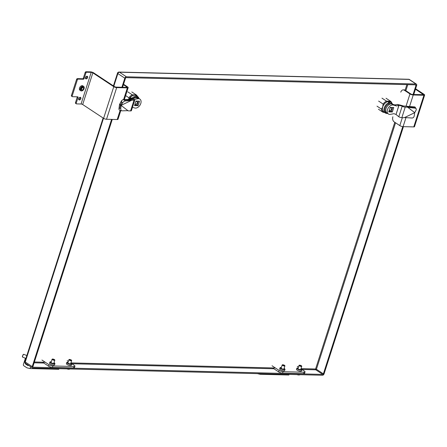 <?xml version="1.0" encoding="UTF-8"?>
<svg xmlns="http://www.w3.org/2000/svg" width="447" height="447" viewBox="0 0 447 447"><rect width="100%" height="100%" fill="white"/><g stroke="black" fill="none" stroke-linecap="round" stroke-linejoin="round"><path stroke-width="0.67" d="M301.742 369.524A2.621 0.754 -162.2 0 1 301.803 369.613A2.621 0.754 -162.2 0 1 301.848 369.865A2.621 0.754 -162.2 0 1 300.976 370.133A2.621 0.754 -162.2 0 1 298.194 369.423A2.621 0.754 -162.2 0 1 296.853 368.261A2.621 0.754 -162.2 0 1 297.037 368.082A2.621 0.754 -162.2 0 1 297.138 368.043M296.853 368.261L296.495 369.384A2.621 0.754 17.8 0 0 297.836 370.546A2.621 0.754 17.8 0 0 300.613 371.261A2.621 0.754 17.8 0 0 301.485 370.988L301.848 369.865M300.948 368.82A2.47 0.71 -162.2 0 1 301.703 369.44A2.47 0.71 -162.2 0 1 299.177 369.596A2.47 0.71 -162.2 0 1 297.216 367.998A2.47 0.71 -162.2 0 1 297.864 367.909A2.47 0.71 -162.2 0 1 298.188 367.931M300.837 369.166A1.62 0.464 -162.2 0 1 300.825 369.524A1.62 0.464 -162.2 0 1 300.401 369.585A1.62 0.464 -162.2 0 1 297.881 368.579A1.62 0.464 -162.2 0 1 298.076 368.278M301.664 366.065A1.447 0.413 -162.2 0 1 301.736 366.16A1.447 0.413 -162.2 0 1 301.759 366.3L300.714 369.563A1.464 0.419 17.8 0 0 300.747 369.507A1.464 0.419 17.8 0 0 300.747 369.445M297.987 368.563A1.464 0.419 17.8 0 0 297.953 368.613A1.464 0.419 17.8 0 0 297.953 368.674L298.998 365.411A1.447 0.413 -162.2 0 1 299.099 365.311A1.447 0.413 -162.2 0 1 299.216 365.277M284.901 369.105A2.621 0.754 -162.2 0 1 284.962 369.194A2.621 0.754 -162.2 0 1 285.007 369.445A2.621 0.754 -162.2 0 1 284.141 369.714A2.621 0.754 -162.2 0 1 281.359 369.004A2.621 0.754 -162.2 0 1 280.018 367.842A2.621 0.754 -162.2 0 1 280.202 367.663A2.621 0.754 -162.2 0 1 280.303 367.624M280.018 367.842L279.654 368.965A2.621 0.754 17.8 0 0 280.995 370.127A2.621 0.754 17.8 0 0 283.778 370.842A2.621 0.754 17.8 0 0 284.65 370.569L285.007 369.445M284.113 368.401A2.47 0.71 -162.2 0 1 284.868 369.021A2.47 0.71 -162.2 0 1 282.342 369.177A2.47 0.71 -162.2 0 1 280.381 367.579A2.47 0.71 -162.2 0 1 281.029 367.49A2.47 0.71 -162.2 0 1 281.353 367.512M284.001 368.747A1.62 0.464 -162.2 0 1 283.985 369.105A1.62 0.464 -162.2 0 1 283.566 369.166A1.62 0.464 -162.2 0 1 281.046 368.16A1.62 0.464 -162.2 0 1 281.241 367.864M284.828 365.646A1.447 0.413 -162.2 0 1 284.901 365.741A1.447 0.413 -162.2 0 1 284.923 365.881L283.879 369.144A1.464 0.419 17.8 0 0 283.906 369.088A1.464 0.419 17.8 0 0 283.912 369.026M281.152 368.144A1.464 0.419 17.8 0 0 281.118 368.194A1.464 0.419 17.8 0 0 281.113 368.255L282.163 364.992A1.447 0.413 -162.2 0 1 282.264 364.892A1.447 0.413 -162.2 0 1 282.375 364.858M289.086 374.418L288.896 375.005L260.16 374.29L257.36 373.631M260.35 373.703L260.16 374.29M301.759 366.3A1.447 0.413 -162.2 0 1 301.278 366.445A1.447 0.413 -162.2 0 1 299.741 366.054A1.447 0.413 -162.2 0 1 298.998 365.411M299.624 365.182A1.296 0.369 -162.2 0 1 301.636 365.987A1.296 0.369 -162.2 0 1 300.311 366.065A1.296 0.369 -162.2 0 1 299.283 365.227A1.296 0.369 -162.2 0 1 299.624 365.182M298.847 374.664A2.783 0.799 17.8 0 0 300.188 374.698M298.093 374.91A4.029 2.766 -88.6 0 0 298.322 374.949A4.029 2.766 -88.6 0 0 298.423 374.96L298.78 374.966L298.434 374.96M284.923 365.881A1.447 0.413 -162.2 0 1 284.443 366.026A1.447 0.413 -162.2 0 1 282.906 365.635A1.447 0.413 -162.2 0 1 282.163 364.992M282.783 364.763A1.296 0.369 -162.2 0 1 284.8 365.568A1.296 0.369 -162.2 0 1 283.476 365.646A1.296 0.369 -162.2 0 1 282.448 364.808A1.296 0.369 -162.2 0 1 282.783 364.763M282.007 374.245A2.783 0.799 17.8 0 0 283.353 374.279M281.252 374.491A4.029 2.766 -88.6 0 0 281.481 374.53A4.029 2.766 -88.6 0 0 281.582 374.541L281.945 374.547L281.593 374.541M42.521 362.199L48.567 366.188A2.894 0.827 17.8 0 0 52.461 367.428L73.509 367.948A2.894 0.827 17.8 0 0 74.47 367.652L74.94 366.188A2.894 0.827 -162.2 0 1 73.978 366.49L73.509 367.948M71.151 363.282L74.291 365.355A2.894 0.827 -162.2 0 1 74.94 366.188M52.461 367.428L52.936 365.964L73.978 366.49M52.936 365.964A2.894 0.827 -162.2 0 1 49.036 364.724L48.567 366.188M41.945 360.042L49.036 364.724M68.341 361.427L67.201 360.673M71.637 363.797A2.621 0.754 -162.2 0 1 71.699 363.886A2.621 0.754 -162.2 0 1 71.743 364.137A2.621 0.754 -162.2 0 1 70.872 364.411A2.621 0.754 -162.2 0 1 68.095 363.696A2.621 0.754 -162.2 0 1 66.748 362.534A2.621 0.754 -162.2 0 1 66.933 362.355A2.621 0.754 -162.2 0 1 67.039 362.321M66.748 362.534L66.391 363.657A2.621 0.754 17.8 0 0 67.732 364.825A2.621 0.754 17.8 0 0 70.514 365.534A2.621 0.754 17.8 0 0 71.38 365.26L71.743 364.137M70.849 363.093A2.47 0.71 -162.2 0 1 71.598 363.713A2.47 0.71 -162.2 0 1 69.078 363.869A2.47 0.71 -162.2 0 1 67.117 362.271A2.47 0.71 -162.2 0 1 67.76 362.182A2.47 0.71 -162.2 0 1 68.089 362.204M70.738 363.439A1.62 0.464 -162.2 0 1 70.721 363.802A1.62 0.464 -162.2 0 1 70.296 363.858A1.62 0.464 -162.2 0 1 67.776 362.852A1.62 0.464 -162.2 0 1 67.978 362.556M71.559 360.338A1.447 0.413 -162.2 0 1 71.632 360.433A1.447 0.413 -162.2 0 1 71.66 360.573L70.609 363.836A1.464 0.419 17.8 0 0 70.643 363.785A1.464 0.419 17.8 0 0 70.648 363.718M67.888 362.835A1.464 0.419 17.8 0 0 67.855 362.886A1.464 0.419 17.8 0 0 67.849 362.947L68.899 359.684A1.447 0.413 -162.2 0 1 69 359.589A1.447 0.413 -162.2 0 1 69.112 359.55M54.802 363.377A2.621 0.754 -162.2 0 1 54.864 363.467A2.621 0.754 -162.2 0 1 54.908 363.718A2.621 0.754 -162.2 0 1 54.037 363.992A2.621 0.754 -162.2 0 1 51.254 363.277A2.621 0.754 -162.2 0 1 49.913 362.115A2.621 0.754 -162.2 0 1 50.098 361.936A2.621 0.754 -162.2 0 1 50.198 361.902M49.913 362.115L49.55 363.238A2.621 0.754 17.8 0 0 50.897 364.406A2.621 0.754 17.8 0 0 53.674 365.115A2.621 0.754 17.8 0 0 54.545 364.841L54.908 363.718M54.009 362.673A2.47 0.71 -162.2 0 1 54.763 363.294A2.47 0.71 -162.2 0 1 52.238 363.45A2.47 0.71 -162.2 0 1 50.276 361.852A2.47 0.71 -162.2 0 1 50.924 361.763A2.47 0.71 -162.2 0 1 51.249 361.785M53.897 363.02A1.62 0.464 -162.2 0 1 53.886 363.383A1.62 0.464 -162.2 0 1 53.461 363.439A1.62 0.464 -162.2 0 1 50.941 362.433A1.62 0.464 -162.2 0 1 51.137 362.137M54.724 359.919A1.447 0.413 -162.2 0 1 54.797 360.014A1.447 0.413 -162.2 0 1 54.819 360.153L53.774 363.417A1.464 0.419 17.8 0 0 53.808 363.366A1.464 0.419 17.8 0 0 53.808 363.299M51.047 362.416A1.464 0.419 17.8 0 0 51.014 362.467A1.464 0.419 17.8 0 0 51.014 362.528L52.059 359.265A1.447 0.413 -162.2 0 1 52.159 359.17A1.447 0.413 -162.2 0 1 52.277 359.131M31.301 367.138L30.525 367.121L30.055 368.568L26.954 367.831L23.702 365.685A0.928 0.637 91.4 0 1 23.4 364.461L25.401 358.231M58.982 368.697L58.792 369.283L30.055 368.568M26.328 363.858L25.283 363.83L27.619 365.372A2.157 1.481 -88.6 0 0 28.167 365.545A2.157 1.481 -88.6 0 0 28.697 365.417M25.283 363.83L25.205 363.528L25.853 363.54M25.323 363.165L25.205 363.528M30.525 367.121A0.464 0.318 91.4 0 1 30.865 366.853M27.619 365.372L28.669 365.4M26.842 355.555L23.73 354.303A1.514 0.358 112 0 0 23.635 354.309A1.514 0.358 112 0 0 22.68 355.991A1.514 0.358 112 0 0 22.534 357.03A1.514 0.358 112 0 0 22.601 357.103L25.915 358.444M23.635 354.309L23.166 354.527L22.35 356.55L22.534 357.03M71.66 360.573A1.447 0.413 -162.2 0 1 71.174 360.723A1.447 0.413 -162.2 0 1 69.637 360.327A1.447 0.413 -162.2 0 1 68.899 359.684M69.52 359.455A1.296 0.369 -162.2 0 1 71.531 360.26A1.296 0.369 -162.2 0 1 70.207 360.343A1.296 0.369 -162.2 0 1 69.179 359.505A1.296 0.369 -162.2 0 1 69.52 359.455M68.743 368.937A2.783 0.799 17.8 0 0 70.084 368.971M67.989 369.188A4.029 2.766 -88.6 0 0 68.218 369.222A4.029 2.766 -88.6 0 0 68.318 369.233L68.33 369.233M54.819 360.153A1.447 0.413 -162.2 0 1 54.338 360.304A1.447 0.413 -162.2 0 1 52.802 359.908A1.447 0.413 -162.2 0 1 52.059 359.265M52.685 359.036A1.296 0.369 -162.2 0 1 54.696 359.841A1.296 0.369 -162.2 0 1 53.372 359.924A1.296 0.369 -162.2 0 1 52.344 359.086A1.296 0.369 -162.2 0 1 52.685 359.036M51.908 368.518A2.783 0.799 17.8 0 0 53.249 368.551M51.154 368.769A4.029 2.766 -88.6 0 0 51.383 368.803A4.029 2.766 -88.6 0 0 51.483 368.814L51.841 368.825L51.494 368.814M138.52 98.189A5.403 3.615 123.4 0 0 133.105 98.362M132.033 98.2A6.012 4.023 -56.6 0 1 137.715 96.636L136.212 95.641A6.012 4.023 123.4 0 0 129.015 99.351M137.715 96.636A6.012 4.023 -56.6 0 1 138.967 98.485M136.687 95.96A6.074 4.062 123.4 0 0 134.676 95.122A6.074 4.062 123.4 0 0 128.971 99.357M137.458 96.468A6.677 4.47 123.4 0 0 136.324 94.926L132.273 94.825A6.677 4.47 123.4 0 0 128.915 97.764L128.764 99.368M125.618 95.585L128.915 97.764M132.273 94.825L127.758 91.842M131.804 91.942L136.324 94.926M138.436 101.162A3.006 2.011 -56.6 0 1 138.453 101.212L137.391 104.52A3.006 2.011 -56.6 0 1 136.788 105.045L134.715 104.995M135.095 103.81A1.52 1.017 123.4 0 0 135.34 104.09A1.52 1.017 123.4 0 0 137.022 103.386A1.52 1.017 123.4 0 0 137.011 101.558A1.52 1.017 123.4 0 0 136.62 101.441A1.52 1.017 123.4 0 0 135.743 101.799M388.868 104.777L389.276 103.503L389.086 102.676L388.404 102.229A6.012 4.023 -56.6 0 1 391.265 102.503L391.265 102.503A6.012 4.023 -56.6 0 1 392.494 104.252M389.276 103.503A5.403 3.615 123.4 0 0 384.923 108.671A5.403 3.615 123.4 0 0 387.057 113.113M392.405 104.224L388.683 102.413M387.51 113.409A6.012 4.023 -56.6 0 1 386.873 113.449A6.012 4.023 -56.6 0 1 385.32 112.979A6.012 4.023 -56.6 0 1 384.359 107.559A6.012 4.023 -56.6 0 1 389.086 102.676M392.516 104.257L390.438 101.955A6.012 4.023 123.4 0 0 383.772 104.754A6.012 4.023 123.4 0 0 383.817 111.985L385.32 112.979M390.918 102.268A6.074 4.062 123.4 0 0 388.907 101.43A6.074 4.062 123.4 0 0 382.71 106.861A6.074 4.062 123.4 0 0 384.291 112.303M391.723 102.877A6.677 4.47 123.4 0 0 390.555 101.234L386.504 101.134A6.677 4.47 123.4 0 0 383.146 104.073L382.71 106.861L381.514 109.152A6.677 4.47 123.4 0 0 382.945 112.208L384.521 112.454M386.035 98.251L390.555 101.234M386.504 101.134L381.984 98.15M378.626 101.089L383.146 104.073M381.514 109.152L377 106.168M378.43 109.224L382.945 112.208M392.662 107.476A3.006 2.011 -56.6 0 1 392.678 107.526L391.617 110.828A3.006 2.011 -56.6 0 1 391.019 111.353L388.94 111.303M389.32 110.124A1.52 1.017 123.4 0 0 389.566 110.403A1.52 1.017 123.4 0 0 391.248 109.694A1.52 1.017 123.4 0 0 391.237 107.867A1.52 1.017 123.4 0 0 390.846 107.749A1.52 1.017 123.4 0 0 389.968 108.107M415.598 88.752L424.164 94.406A2.168 0.62 -162.2 0 1 424.65 95.032A2.168 0.62 -162.2 0 1 423.929 95.256L413.251 94.987A2.436 0.698 -162.2 0 1 409.966 93.948L404.306 90.21L405.178 90.233L410.843 93.971A1.235 0.352 17.8 0 0 412.503 94.496L423.505 94.663L415.453 89.21M424.65 95.032L414.486 126.685A2.168 0.62 -162.2 0 1 413.766 126.909L403.088 126.641A2.436 0.698 -162.2 0 1 399.802 125.601L394.142 121.863A3.855 2.643 91.4 0 1 392.879 116.768M405.178 90.233A3.855 2.643 -88.6 0 0 404.144 89.892L403.272 89.869A3.855 2.643 -88.6 0 0 400.786 92.149M404.306 90.21A3.855 2.643 -88.6 0 0 403.272 89.869M71.749 96.211A0.771 0.514 -56.6 0 1 71.414 95.49L76.61 79.315A0.771 0.514 -56.6 0 1 77.398 78.627L82.589 78.756A0.771 0.514 123.4 0 0 83.377 78.063L85.181 72.436A0.771 0.514 123.4 0 1 85.969 71.749L90.473 71.861A2.408 0.693 17.8 0 1 93.719 72.889L114.639 86.707L115.941 87.115L126.618 87.383A1.235 0.352 -162.2 0 0 127.032 87.254A1.235 0.352 -162.2 0 0 126.752 86.902L123.411 84.695M92.842 72.867L82.684 104.52A1.207 0.346 -162.2 0 0 81.058 104.006L76.549 103.894A0.771 0.514 -56.6 0 1 76.213 103.179L78.024 97.552A0.771 0.514 123.4 0 0 77.689 96.831L72.498 96.703A0.771 0.514 -56.6 0 1 72.163 95.988L77.353 79.806A0.771 0.514 -56.6 0 1 78.141 79.119L83.332 79.248A0.771 0.514 123.4 0 0 84.12 78.56L85.925 72.928A0.771 0.514 -56.6 0 1 86.712 72.241L91.216 72.353A1.207 0.346 -162.2 0 1 92.842 72.867L113.767 86.684A2.168 0.62 17.8 0 0 116.684 87.612L127.367 87.875A2.436 0.698 17.8 0 0 128.177 87.623A2.436 0.698 17.8 0 0 127.63 86.919L123.556 84.237M82.684 104.52L103.603 118.338A2.168 0.62 17.8 0 0 106.526 119.265L117.203 119.528A2.436 0.698 17.8 0 0 118.014 119.276L120.796 110.599M86.986 76.23A1.447 0.972 123.4 0 0 85.612 77.27A1.447 0.972 123.4 0 0 85.763 78.767A1.447 0.972 123.4 0 0 87.372 78.091A1.447 0.972 123.4 0 0 87.361 76.348A1.447 0.972 123.4 0 0 86.986 76.23M80.214 97.334A1.447 0.972 123.4 0 0 78.84 98.374A1.447 0.972 123.4 0 0 78.99 99.865A1.447 0.972 123.4 0 0 80.6 99.189A1.447 0.972 123.4 0 0 80.589 97.446A1.447 0.972 123.4 0 0 80.214 97.334M75.806 103.402A0.771 0.514 -56.6 0 1 75.47 102.681L77.275 97.055A0.771 0.514 123.4 0 0 77.32 96.826M85.483 78.381A1.447 0.972 123.4 0 0 86.629 77.599A1.447 0.972 123.4 0 0 86.897 76.236M78.706 99.485A1.447 0.972 123.4 0 0 79.851 98.698A1.447 0.972 123.4 0 0 80.125 97.334M82.907 90.367A2.621 1.754 -56.6 0 1 82.879 90.389A2.621 1.754 -56.6 0 1 81.421 90.959A2.621 1.754 -56.6 0 1 80.745 90.758A2.621 1.754 -56.6 0 1 80.466 88.048A2.621 1.754 -56.6 0 1 82.958 86.176A2.621 1.754 -56.6 0 1 83.634 86.377A2.621 1.754 -56.6 0 1 84.137 88.484A2.621 1.754 -56.6 0 1 84.125 88.523M83.634 86.377L82.868 85.874A2.621 1.754 123.4 0 0 79.957 87.098A2.621 1.754 123.4 0 0 79.979 90.249L80.745 90.758M83.008 86.377A2.47 1.654 -56.6 0 1 84.114 88.556A2.47 1.654 -56.6 0 1 82.935 90.344A2.47 1.654 -56.6 0 1 80.348 89.389A2.47 1.654 -56.6 0 1 83.008 86.377M82.712 89.758A1.62 1.084 -56.6 0 1 81.807 90.11A1.62 1.084 -56.6 0 1 81.08 88.679A1.62 1.084 -56.6 0 1 81.857 87.506A1.62 1.084 -56.6 0 1 83.176 87.277A1.62 1.084 -56.6 0 1 83.488 88.579M81.091 88.646A1.464 0.978 123.4 0 0 81.382 89.791A1.464 0.978 123.4 0 0 81.756 89.903A1.464 0.978 123.4 0 0 81.974 89.886A1.235 0.827 -56.6 0 1 81.684 88.64A1.235 0.827 -56.6 0 1 82.896 87.668A1.235 0.827 -56.6 0 1 83.315 87.852A1.464 0.978 123.4 0 0 82.997 87.344A1.464 0.978 123.4 0 0 81.829 87.528M81.829 89.808A1.313 0.877 -56.6 0 1 81.661 89.774A1.313 0.877 -56.6 0 1 81.538 89.707A1.313 0.877 -56.6 0 1 81.399 88.355A1.313 0.877 -56.6 0 1 82.645 87.422A1.313 0.877 -56.6 0 1 82.986 87.523A1.313 0.877 -56.6 0 1 83.092 87.612A1.313 0.877 -56.6 0 1 83.187 87.752M83.092 87.612L83.315 87.852A1.235 0.827 -56.6 0 1 83.22 89.249A1.235 0.827 -56.6 0 1 81.969 89.886L81.661 89.774M272.044 365.769L279.14 370.451A2.894 0.827 17.8 0 0 283.035 371.692L304.083 372.211A2.894 0.827 17.8 0 0 305.044 371.915A2.894 0.827 17.8 0 0 304.396 371.083L301.256 369.01M298.44 367.149L297.3 366.4M304.083 372.211L303.614 373.675A2.894 0.827 17.8 0 0 304.575 373.374L305.044 371.915M303.614 373.675L282.565 373.15L283.035 371.692M279.14 370.451L278.671 371.915A2.894 0.827 17.8 0 0 282.565 373.15M278.671 371.915L272.625 367.926M413.743 94.529L416.665 85.438A1.542 1.034 123.4 0 0 416.392 84.12A1.542 1.034 123.4 0 0 415.995 84.002L126.4 76.795A1.542 1.034 123.4 0 0 124.825 78.175L121.908 87.266M111.594 119.388L32.218 366.613A1.542 1.034 123.4 0 0 32.491 367.926A1.542 1.034 123.4 0 0 32.888 368.043L322.483 375.251A1.542 1.034 123.4 0 0 324.058 373.871L403.429 126.652M413.073 94.513L415.989 85.422A0.615 0.413 123.4 0 0 415.721 84.846L126.127 77.638A0.615 0.413 123.4 0 0 125.501 78.191L122.579 87.282M112.264 119.405L32.894 366.629A0.615 0.413 123.4 0 0 33.162 367.199L322.756 374.407A0.615 0.413 123.4 0 0 323.382 373.854L402.764 126.618M414.687 112.627L407.597 107.191L405.228 107.129A2.492 0.715 -162.2 0 1 402.166 106.246L398.785 116.768A2.492 0.715 -162.2 0 0 401.847 117.656L404.222 117.712L414.749 112.672L416.028 110.247A2.431 1.581 146 0 0 416.112 108.682A2.431 1.581 146 0 0 415.151 108.163L407.854 107.386L407.524 106.894L414.57 107.302L414.889 106.939L403.412 105.989L402.166 106.246M404.596 117.533L411.983 118.025A2.431 1.944 104.4 0 0 414.257 115.762L414.66 112.711M401.937 106.118L399.003 105.263L396.042 114.488L398.785 116.768M407.597 107.191L407.116 106.872L407.524 106.894M416.112 108.682L415.084 107.151A2.431 1.581 146 0 0 414.889 106.939M403.412 105.989L400.484 105.134L399.003 105.263M400.484 105.134L397.355 104.453L398.864 105.447L396.042 114.488L393.991 113.678L390.449 114.348A5.163 3.453 123.4 0 1 388.415 114.007A5.163 3.453 123.4 0 1 388.091 108.275A5.163 3.453 123.4 0 1 393.421 105.084L391.913 104.09A5.163 3.453 123.4 0 0 386.582 107.28A5.163 3.453 123.4 0 0 386.912 113.013L388.415 114.007M388.75 111.901L390.192 107.414L393.773 107.504L392.332 111.99L388.75 111.901M398.864 105.447L396.483 105.922L393.421 105.084M397.355 104.453L394.975 104.928L396.483 105.922M394.975 104.928L391.913 104.09M392.332 111.99L391.181 111.23M131.586 100.335L121.059 105.38L128.205 110.862L130.58 110.917A2.492 0.715 17.8 0 0 131.401 110.66L134.782 100.139A2.492 0.715 17.8 0 0 134.463 99.597L132.312 99.256L122.925 99.687L124.411 100.094L131.105 100.022L133.955 100.396A2.492 0.715 17.8 0 0 134.782 100.139M121.863 110.811L119.55 110.208A2.431 1.531 101.4 0 1 118.936 108.861L119.779 108.269L120.422 105.285L121.115 105.425L120.785 108.47A2.431 1.531 101.4 0 0 121.863 110.811A2.431 1.531 101.4 0 0 122.081 110.828L127.948 110.666M130.731 100.022L131.206 100.519L125.249 100.966A2.431 1.162 136.3 0 0 122.556 102.961L121.143 105.336L120.589 104.76L121.752 102.117L121.517 100.815A2.431 1.162 136.3 0 1 122.925 99.687M128.205 110.862L127.909 110.666M134.312 99.474L132.318 98.642L130.312 98.424L132.312 99.256M118.936 108.861L119.522 104.43L120.422 105.285M121.059 105.38L119.522 104.43M120.589 104.76L119.556 104.335L121.517 100.815M131.915 98.597L130.753 97.832L129.965 97.977L130.312 98.424L130.021 99.34M133.888 99.295L132.793 98.418L130.753 97.832M139.542 101.19L138.101 105.676L134.525 105.587L135.961 101.1L139.542 101.19M132.468 107.347L134.871 108.006A5.163 3.453 123.4 0 0 140.207 104.816A5.163 3.453 123.4 0 0 139.877 99.083A5.163 3.453 123.4 0 0 137.844 98.742L134.301 99.413M139.877 99.083L138.369 98.089A5.163 3.453 123.4 0 0 136.341 97.748L132.793 98.418M138.101 105.676L136.955 104.922M423.169 94.764L423.287 94.384M399.802 125.601L402.35 117.667M406.032 106.196L409.966 93.948M403.088 126.641L405.982 117.622M409.564 106.464L413.251 94.987M423.929 95.256L413.766 126.909M85.969 71.749L86.712 72.241M81.058 104.006L91.216 72.353M85.181 72.436L85.925 72.928M126.596 87.383L126.752 86.902M127.367 87.875L123.584 99.653M120.126 110.42L117.203 119.528M106.526 119.265L116.684 87.612M113.767 86.684L103.603 118.338M76.213 103.179L75.47 102.681M84.12 78.56L83.377 78.063M83.332 79.248L82.589 78.756M77.398 78.627L78.141 79.119M76.61 79.315L77.353 79.806M71.414 95.49L72.163 95.988M78.024 97.552L77.275 97.055M415.995 84.002L409.027 79.404L119.438 72.196L126.4 76.795M124.825 78.175L117.863 73.576L113.823 86.165M103.508 118.276L25.256 362.014L32.218 366.613M408.614 79.27A1.542 1.056 -88.6 0 1 409.027 79.404A1.542 1.034 -56.6 0 1 409.43 79.521A1.542 1.542 0 0 0 408.614 79.27L119.025 72.062A1.542 1.542 0 0 0 117.516 73.135L113.421 85.897M117.516 73.135A1.542 0.441 -162.2 0 0 117.863 73.576A1.542 1.034 -56.6 0 1 119.438 72.196A1.542 1.056 -88.6 0 0 119.025 72.062M25.529 363.327A1.542 1.034 -56.6 0 1 25.256 362.014A1.542 0.441 17.8 0 1 24.909 361.567A1.542 1.542 0 0 0 25.529 363.327L32.491 367.926M301.948 369.468L315.789 369.809L322.756 374.407M34.123 362.802L43.8 363.042M71.844 363.741L273.899 368.769M323.382 373.854L316.42 369.256L395.55 122.791M405.859 90.68L407.798 84.651M415.095 84.829L415.989 85.422M394.796 122.294L315.588 368.993L301.01 368.63M275.419 367.993L70.905 362.908M45.315 362.271L34.38 361.997M406.887 84.628L405.105 90.182M316.42 369.256A0.615 0.413 -56.6 0 1 315.789 369.809A0.615 0.425 -88.6 0 1 315.588 368.993L316.42 369.256M405.228 107.129L401.847 117.656M414.57 107.302L415.151 108.163M130.58 110.917L133.955 100.396M120.785 108.47L119.779 108.269M121.752 102.117L122.556 102.961M125.249 100.966L124.411 100.094M137.844 98.742L136.341 97.748M297.099 374.62A4.04 4.04 0 0 0 298.322 374.949M298.557 374.966A4.04 4.04 0 0 0 300.216 374.698M280.258 374.2A4.04 4.04 0 0 0 281.481 374.53M281.722 374.547A4.04 4.04 0 0 0 283.376 374.279M66.994 368.892A4.04 4.04 0 0 0 68.218 369.222M68.458 369.244A4.04 4.04 0 0 0 70.112 368.971M50.159 368.473A4.04 4.04 0 0 0 51.383 368.803M51.617 368.825A4.04 4.04 0 0 0 53.277 368.551M128.177 87.623L124.327 99.608M76.353 103.833L75.604 103.341M72.297 96.641L71.554 96.15M81.103 89.422L81.538 89.707M82.544 87.232L82.986 87.523M416.392 84.12L409.43 79.521M103.106 118.008L24.909 361.567M128.16 110.828L127.568 110.588M129.965 97.977L129.529 99.34"/></g></svg>

